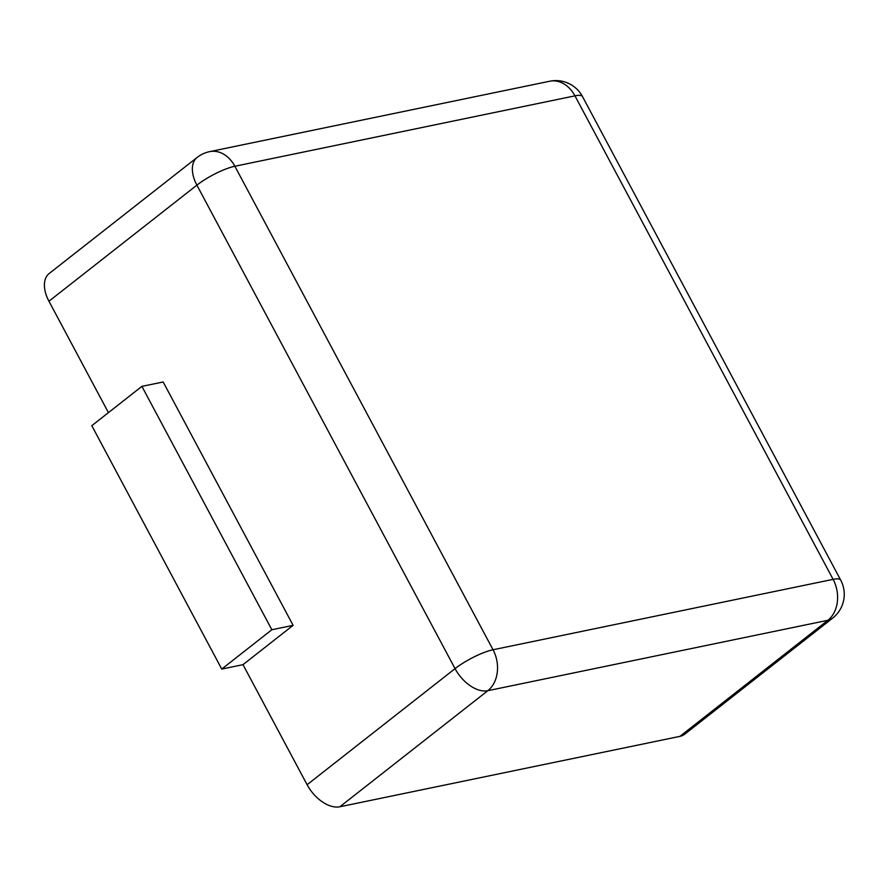 <?xml version="1.0" encoding="UTF-8"?>
<svg xmlns="http://www.w3.org/2000/svg" width="888" height="888" viewBox="0 0 888 888"><rect width="100%" height="100%" fill="white"/><g stroke="black" fill="none" stroke-linecap="round" stroke-linejoin="round"><path stroke-width="1.33" d="M679.931 736.363L827.882 620.29A30.225 18.015 -128.1 0 0 832.678 618.104L684.726 734.187A30.225 18.015 -128.1 0 1 679.931 736.363L339.86 806.77L487.812 690.698A30.225 18.015 -128.1 0 1 455.056 668.642L196.892 185.148A30.225 18.015 -128.1 0 1 197.125 157.454L49.173 273.526A30.225 18.015 -128.1 0 0 48.94 301.221L108.425 412.631M243.001 664.657L221.745 669.064L91.797 425.685L141.902 386.369L163.159 381.973L293.107 625.341L243.001 664.657L307.104 784.726A30.225 18.015 51.9 0 0 339.86 806.77M293.107 625.341L271.85 629.747L221.745 669.064M141.902 386.369L271.85 629.747M582.517 96.592A30.225 6.893 151.9 0 0 574.947 95.849L833.111 579.353L493.04 649.761L234.876 166.256L574.947 95.849A30.225 23.266 78.3 0 0 549.728 81.23A30.225 30.225 0 0 1 582.517 96.592L840.681 580.086A30.225 6.893 151.9 0 0 833.111 579.353A30.225 23.266 -101.7 0 1 827.882 620.29L487.812 690.698A30.225 23.266 -101.7 0 0 493.04 649.761A30.225 6.893 -28.1 0 0 455.056 668.642L307.104 784.726M48.94 301.221L196.892 185.148A30.225 6.893 -28.1 0 1 234.876 166.256A30.225 23.266 78.3 0 0 209.657 151.637L549.728 81.23M832.678 618.104A30.225 30.225 0 0 0 840.681 580.086M209.657 151.637A30.225 30.225 0 0 0 197.125 157.454"/></g></svg>
